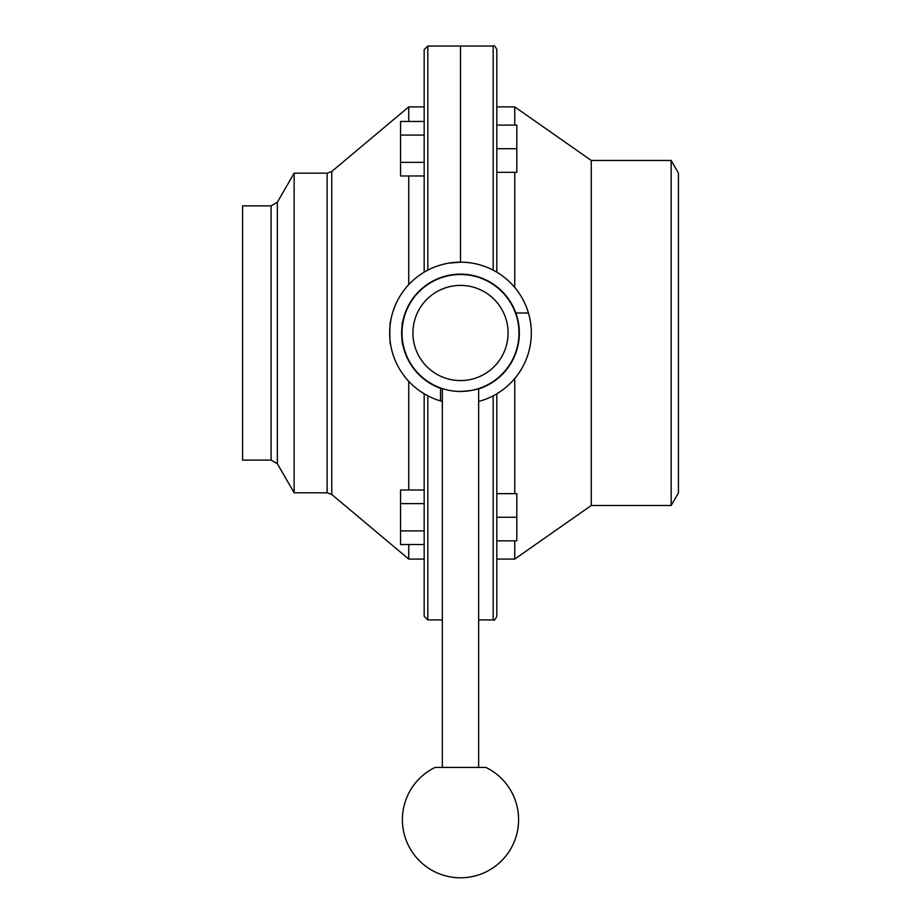 <?xml version="1.0" encoding="UTF-8"?>
<svg xmlns="http://www.w3.org/2000/svg" width="921" height="921" viewBox="0 0 921 921"><rect width="100%" height="100%" fill="white"/><g stroke="black" fill="none" stroke-linecap="round" stroke-linejoin="round"><path stroke-width="1.38" d="M427.816 395.811L427.816 619.914L424.178 616.287L424.178 393.785M424.178 272.179L424.178 49.676L427.816 46.05L460.5 46.05L460.5 262.163L460.5 46.05L493.184 46.05C494.07 45.129 495.279 46.338 496.822 49.676L496.822 125.106L496.822 106.882L514.747 106.882L514.747 125.106M470.481 274.999L460.5 274.147L448.7 275.344M271.073 205.867L271.073 460.109L242.58 460.109L242.58 205.867L271.073 205.867L277.359 202.229L294.133 173.171L327.105 173.171L331.767 171.479L408.74 106.882L424.178 106.882M408.74 106.882L408.74 121.445M408.74 175.969L408.74 284.635M408.74 305.001L408.74 305.772M408.74 360.192L408.74 360.963M408.74 381.329L408.74 489.995M408.74 544.518L408.74 559.082L424.178 559.082M294.133 173.171L294.133 492.793L327.105 492.793L327.105 173.171M424.178 162.338L400.566 162.338L400.566 175.969L424.178 175.969M400.566 162.338L400.566 135.076L424.178 135.076M400.566 135.076L400.566 121.445L424.178 121.445M424.178 544.518L400.566 544.518L400.566 489.995L424.178 489.995M400.566 503.626L424.178 503.626M400.566 530.887L424.178 530.887M671.156 505.502L671.156 160.461L678.42 173.044L678.42 492.919L671.156 505.502L591.259 505.502L514.747 559.082L496.822 559.082L496.822 540.869L496.822 616.287C495.279 619.626 494.07 620.846 493.184 619.914L493.184 395.811M516.796 517.257L516.796 493.644L496.822 493.644L496.822 393.785L496.822 540.869L516.796 540.869L516.796 517.257L496.822 517.257L496.822 528.435M478.655 388.95A58.84 58.84 0 0 0 496.822 286.696L496.822 286.696A58.84 58.84 0 0 0 409.028 304.471A58.84 58.84 0 0 0 442.345 388.95M478.655 401.441A70.825 70.825 0 0 0 496.822 272.179L496.822 172.319L516.796 172.319L516.796 148.707L496.822 148.707L496.822 137.528L496.822 272.179A70.825 70.825 0 0 0 395.604 304.609A70.825 70.825 0 0 0 442.345 401.441M591.259 505.502L591.259 160.461L514.747 106.882M514.747 559.082L514.747 540.869M514.747 493.644L514.747 378.531M514.747 355.782L514.747 354.827M514.747 311.137L514.747 310.181M514.747 287.444L514.747 172.319M516.796 148.707L516.796 125.106L496.822 125.106L496.822 137.528M390.17 324.641L390.665 321.176C389.583 320.45 389.583 345.513 390.665 344.788M389.974 339.481L389.813 337.5M389.71 335.267L389.675 332.976M389.675 332.677L389.974 326.425M460.5 262.163L448.7 263.153M402.857 321.176C401.556 320.45 401.556 345.525 402.857 344.788L402.258 341.357M402.247 341.3L401.66 332.965M440.526 388.328L440.526 400.934M528.447 313.002L515.841 313.002M443.703 388.996L442.345 388.57L442.345 767.423L478.655 767.423L478.655 388.57M459.314 391.448L460.5 391.46C469.917 390.849 475.858 389.917 478.31 388.685M460.5 391.46A58.472 58.472 0 0 1 409.857 303.746A58.472 58.472 0 0 1 511.143 303.746A58.472 58.472 0 0 1 460.5 391.46M460.5 380.569A47.581 47.581 0 0 0 501.703 309.191A47.581 47.581 0 0 0 419.297 309.191A47.581 47.581 0 0 0 460.5 380.569M485.92 767.423L435.08 767.423A58.115 58.115 0 0 0 460.5 877.794A58.115 58.115 0 0 0 485.92 767.423M427.816 46.05L427.816 270.152M331.767 171.479L331.767 494.496L408.74 559.082M277.359 202.229L277.359 463.735L294.133 492.793M493.184 270.152L493.184 46.05M427.816 619.914L442.345 619.914M271.073 460.109L277.359 463.735M327.105 492.793L331.767 494.496M493.184 619.914L478.655 619.914M671.156 160.461L591.259 160.461"/></g></svg>
